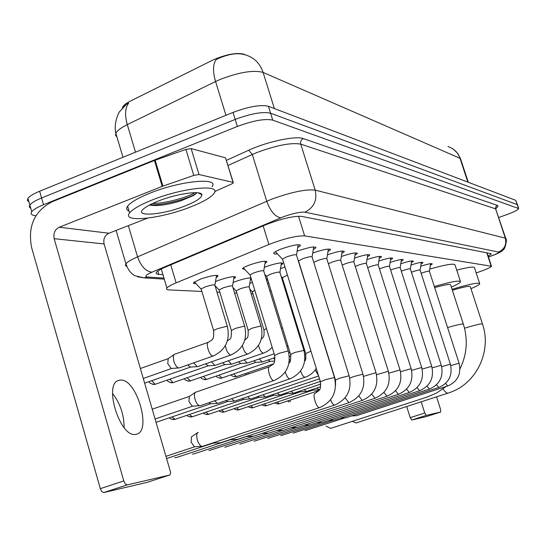 <?xml version="1.0" encoding="UTF-8"?>
<svg xmlns="http://www.w3.org/2000/svg" width="546" height="546" viewBox="0 0 546 546"><rect width="100%" height="100%" fill="white"/><g stroke="black" fill="none" stroke-linecap="round" stroke-linejoin="round"><path stroke-width="0.82" d="M195.98 283.613L193.659 283.504L193.455 282.678L200.362 279.142C211.527 275.471 217.404 274.508 217.977 276.256L216.168 277.573M215.486 281.572L218.543 280.344C229.238 276.822 234.896 275.86 235.51 277.464L233.77 278.74M233.135 282.487L235.708 281.47C242.274 279.177 247.358 277.969 250.976 277.839M249.795 283.374L252.368 282.391M244.908 269.54L242.41 268.659C243.236 267.683 245.659 266.434 249.672 264.919C260.469 261.35 266.168 260.401 266.769 262.073L264.981 263.411M264.332 267.308L266.352 266.523C276.706 263.097 282.193 262.148 282.835 263.684L281.115 264.974M280.507 268.646L284.978 267.049M277.416 253.856C274.488 254.177 273.3 253.876 273.853 252.962C274.768 251.836 277.498 250.416 282.05 248.696C293.632 244.847 299.74 243.844 300.375 245.693L297.7 247.591M297.106 251.221L298.198 250.812C309.289 247.12 315.178 246.123 315.854 247.809L313.274 249.638M312.715 253.071L313.418 252.805C324.071 249.263 329.75 248.266 330.453 249.815L327.962 251.583M327.436 254.825L327.798 254.689C338.035 251.283 343.523 250.293 344.253 251.72L341.844 253.426M341.346 256.497L341.407 256.477C351.262 253.194 356.565 252.211 357.316 253.521L354.975 255.173M476.173 272.904L479.586 271.758C486.739 269.212 490.704 267.376 491.489 266.25L304.641 235.886C296.423 235.66 284.507 238.534 268.891 244.492L176.126 282.855C171.191 284.916 168.127 286.63 166.926 288.001C166.011 289.155 166.728 289.79 169.069 289.919L201.87 291.448M244.567 54.641L244.458 54.293C236.671 52.32 226.051 54.286 212.592 60.183L130.426 101.065C126.112 103.249 123.526 105.276 122.673 107.153M216.98 292.151L219.867 292.287M234.575 292.97L236.862 293.079M251.194 293.748L252.941 293.83M283.463 283.975L284.166 283.736M267.554 283.47L268.714 283.067M282.296 280.187L282.5 280.849M266.189 279.006L267.499 279.108M267.697 279.757L266.666 280.576M251.399 279.224L250.396 279.845M420.727 266.223C427.928 263.936 431.777 263.186 432.275 263.971L430.35 265.274M410.995 265.015C418.502 262.619 422.515 261.841 423.048 262.674L421.068 264.025M400.791 263.752C408.626 261.234 412.824 260.428 413.383 261.322L411.356 262.715M390.083 262.428C398.273 259.787 402.661 258.94 403.255 259.91L401.167 261.35M378.828 261.049C387.394 258.258 391.994 257.384 392.622 258.429L390.479 259.916M366.987 259.603C375.962 256.661 380.78 255.753 381.449 256.873L379.245 258.408M354.511 258.087C363.923 254.975 368.987 254.026 369.697 255.241L367.431 256.832M468.284 182.275L460.694 159.214L460.005 158.299L263.097 72.427C260.012 63.404 254.183 57.583 245.611 54.962L243.666 54.402C236.984 52.832 228.781 54.088 219.055 58.176L216.134 59.61C212.865 64.155 212.681 71.458 215.574 81.511L127.3 124.618C120.987 127.75 117.172 130.624 115.848 133.251L115.588 135.367L116.967 137.012M35.934 215.738L35.108 215.629C31.415 215.097 30.296 213.793 31.75 211.712C33.456 209.568 37.374 207.241 43.509 204.723L237.36 126.447L235.196 119.424C250.976 113.554 262.769 111.473 270.57 113.193L517.396 204.661L270.57 113.193C262.769 111.473 250.976 113.554 235.196 119.424L41.571 197.98L235.196 119.424L233.04 112.415C248.799 106.531 260.592 104.484 268.414 106.279L515.738 200.321L517.308 204.395M28.918 201.808L27.355 200.368L27.928 198.341L29.839 205.023C31.532 202.853 35.442 200.505 41.571 197.98C35.442 200.505 31.532 202.853 29.839 205.023L29.259 207.016L30.808 208.429M135.497 152.17L127.3 124.618C124.624 114.913 125.095 107.739 128.719 103.092L126.481 104.259L122.195 108.176M27.928 198.341C29.607 196.137 33.511 193.775 39.633 191.236L233.04 112.415M488.158 256.122L491.291 254.013L490.861 253.617L301.535 216.373C293.263 215.936 281.306 218.741 265.663 224.802L165.609 267.014C160.742 269.089 157.719 270.843 156.538 272.27C155.624 273.498 156.368 274.201 158.77 274.385L162.967 274.679M237.36 126.447C253.16 120.584 264.947 118.475 272.734 120.12L518.7 208.579C518.058 209.91 514.182 211.889 507.077 214.517L498.819 217.485M411.745 420.031L410.217 417.67L424.74 412.994L426.255 415.376L411.745 420.031L426.651 416.516L440.69 412.018L440.567 409.425L436.547 396.84M406.695 406.531L410.217 417.67M426.255 415.376L440.69 412.018M424.74 412.994L421.184 401.822M152.041 200.048C182.439 187.715 221.628 183.825 214.1 193.291C211.165 197.352 203.358 201.89 190.677 206.907C161.179 218.782 121.273 223.157 129.614 212.967C132.63 209.152 140.104 204.846 152.041 200.048M129.074 211.138C126.522 210.108 126.037 208.456 127.614 206.197C130.61 202.32 138.07 197.98 149.986 193.161C180.351 180.781 219.567 177.068 212.087 186.671M149.447 205.05C157.18 206.368 167.847 204.886 181.449 200.607L193.625 195.448L196.253 193.461M185.162 205.924C161.841 215.377 131.92 217.335 144.451 208.169C147.4 205.924 151.959 203.576 158.128 201.126C176.747 193.612 201.822 190.11 201.897 194.806C201.856 197.754 196.28 201.46 185.162 205.924M149.836 204.846C162.258 205.569 186.746 199.208 194.765 194.294L196.505 193.161M152.436 203.562C165.868 203.385 187.96 197.188 194.922 192.649M352.347 421.348L356.047 422.952M482.439 323.901L470.345 286.78C469.942 285.66 463.95 286.821 452.368 290.254M452.061 289.305C469.778 283.988 479.006 282.152 479.736 283.804C479.224 284.78 476.296 286.404 470.959 288.67M456.736 270.147C468.611 267.076 474.542 266.318 474.529 267.881L479.586 283.34M326.078 426.173L330.719 428.378M463.329 324.065L450.662 284.992C450.587 283.777 445.263 284.643 434.691 287.592M434.343 286.52C451.474 281.586 460.21 280.037 460.551 281.879C459.957 282.964 456.886 284.698 451.337 287.073M429.757 269.069C446.328 264.4 454.77 263.083 455.098 265.103L460.367 281.299M459.063 363.165L429.429 271.287C429.033 270.884 426.767 271.369 422.618 272.747L421.143 273.3M447.952 385.879L356.565 415.69L351.542 415.956M450.368 364.148L420.133 270.154C419.738 269.724 417.403 270.215 413.131 271.635L411.459 272.27M345.761 417.84L340.479 418.12M441.257 365.178L410.394 268.966C409.998 268.502 407.596 269.007 403.194 270.468L401.303 271.198M334.432 420.099L328.904 420.386M431.702 366.264L400.191 267.724C399.788 267.226 397.317 267.738 392.779 269.246L390.649 270.079M322.556 422.461L316.762 422.761M421.669 367.397L389.482 266.421C389.08 265.888 386.534 266.4 381.838 267.963L379.45 268.919M310.271 424.884L304.026 425.252M411.124 368.591L378.228 265.056C377.825 264.482 375.204 265.001 370.345 266.612L367.676 267.704M297.215 427.484L290.643 427.866M400.027 369.847L366.386 263.622C365.991 263.001 363.281 263.52 358.251 265.192L355.275 266.441M283.483 430.214L276.569 430.617M276.529 430.637L224.802 447.297M388.322 371.171L353.91 262.107C353.521 261.438 350.723 261.964 345.509 263.698L342.199 265.131M269.028 433.087L261.746 433.504M375.969 372.57L340.745 260.517C340.37 259.787 337.476 260.319 332.064 262.121L328.385 263.773M253.794 436.118L246.492 436.561M362.906 374.051L326.842 258.838C326.481 258.046 323.485 258.586 317.854 260.456L313.786 262.394M237.722 439.318L230.228 439.776M349.078 375.614L312.128 257.064C311.786 256.197 308.681 256.743 302.812 258.688L298.498 260.886L298.614 261.268M220.72 442.697L213.029 443.168M334.405 377.272L296.533 255.187C296.212 254.245 292.99 254.784 286.862 256.818L282.507 259.05L282.637 259.486M202.73 446.28L201.747 446.348C199.966 445.645 198.491 443.516 197.324 439.946C196.362 436.274 196.505 433.831 197.754 432.616L198.294 432.391M195.018 446.703L194.328 446.737L191.127 442.13L191.455 436.841L197.754 432.616M319.096 389.728L316.755 388.035M312.708 390.178L311.711 389.728M306.763 391.38L306.265 391.462L304.286 389.605M300.232 391.837L299.147 391.332M293.823 393.113L293.277 393.195L291.195 391.25M287.148 393.584L285.954 393.018M280.235 394.929L279.641 395.024L277.443 392.97M273.403 395.413L272.092 394.778M265.936 396.846L265.288 396.942L262.974 394.778M258.947 397.338L257.507 396.628M250.88 398.86L250.17 398.962L247.727 396.683M243.721 399.365L242.144 398.573M287.435 275.02L282.33 277.777M235.005 400.982L234.227 401.092L231.647 398.682M227.668 401.501L225.942 400.621M303.856 350.157L279.927 272.495C279.579 271.662 276.494 272.208 270.673 274.133L266.605 276.187L266.714 276.556M218.243 403.221L217.383 403.344L214.653 400.791M210.722 403.76L208.825 402.777M288.268 351.017L263.766 271.116C263.445 270.209 260.244 270.755 254.17 272.761L250.061 274.843L250.191 275.259M200.512 405.589L199.563 405.726C197.754 405.077 196.246 402.928 195.031 399.269C194.117 395.816 194.226 393.502 195.359 392.328L269.39 366.775M192.799 406.142L192.233 406.183L188.957 401.535L189.319 396.444M112.524 393.407C120.236 403.467 124.099 414.871 124.119 427.614M135.865 434.329L135.988 434.309C152.546 432.384 136.418 377.545 120.161 380.118L119.076 380.309C102.873 382.91 120.072 438.493 135.865 434.329M199.01 174.529L193.782 175.409L162.203 186.391L154.443 160.456L185.913 149.42L191.148 148.594L199.01 174.529L233.053 182.384L225.532 157.828L233.244 182.453M191.148 148.594L225.532 157.828M154.443 160.456L51.966 201.822C34.343 211.2 27.566 226.447 31.627 247.577L100.334 488.65L123.792 480.944L54.163 238.691C53.139 233.374 54.846 229.545 59.282 227.218L162.203 186.391M123.792 480.944L125.252 483.865L127.204 484.896L103.788 492.56L147.345 482.295L169.792 474.965L170.495 473.86L170.591 472.297L104.102 243.96C103.126 238.984 104.736 235.401 108.941 233.231L147.55 218.154M103.788 492.56L101.802 491.55L100.334 488.65M127.204 484.896L169.588 475.04M214.742 191.489L231.586 184.009L233.367 182.855L233.053 182.384M290.356 359.848L289.366 359.814M274.897 359.985L273.628 358.087M270.099 361.377L268.229 359.95M286.438 291.093L285.735 291.339M262.749 361.821L262.107 361.957L259.282 358.954M255.787 362.407L253.774 360.858M247.864 362.885L247.167 363.029L244.178 359.862M240.731 363.486L238.561 361.814M271.041 290.656L269.895 291.1M232.18 363.998L231.422 364.162L228.262 360.81M224.87 364.626L222.529 362.81M254.764 290.247L252.361 291.946M261.043 326.058L249.201 287.216C248.846 286.418 245.782 286.964 240.015 288.868L236.165 290.786L236.275 291.148M215.465 365.274L214.803 365.356L211.459 361.807M208.135 365.827L205.61 363.854M244.649 326.208L232.548 286.288C232.214 285.421 229.04 285.974 223.021 287.947L219.144 289.899L219.267 290.301M197.959 366.53L197.243 366.619L193.7 362.851M190.458 367.096L187.722 364.953M227.3 326.365L214.919 285.312C214.605 284.364 211.309 284.916 205.03 286.978L201.126 288.95L201.256 289.4M179.436 367.861L178.644 367.949C176.727 367.328 175.123 365.097 173.846 361.261L173.28 356.593L173.73 355.016L174.638 354.231L208.483 342.219M171.751 368.441L171.239 368.482L167.765 363.663L168.175 358.661M486.773 252.812L491.066 265.882M170.755 264.837L176.126 282.855M263.158 225.86L268.891 244.492M298.505 216.209L304.641 235.886M274.385 108.545L263.097 72.427C253.631 69.833 239.435 72.12 220.502 79.293L215.574 81.511L225.962 115.295M467.833 182.105L460.005 158.299C457.862 152.341 453.842 148.437 447.945 146.587M268.414 106.279L272.734 120.12M515.738 200.321L518.352 208.162M39.633 191.236L43.509 204.723M488.417 256.907L490.827 256.094C496.785 253.917 499.358 252.573 498.532 252.054L304.866 212.189C300.286 211.793 293.12 213.329 283.36 216.796L152.013 272.181C145.741 274.972 144.274 276.597 147.618 277.04L163.984 278.091M126.72 266.496L125.423 265.424L125.928 263.82C127.477 261.889 131.354 259.575 137.565 256.866L271.915 199.085C291.673 192.015 306.094 189.032 315.192 190.131L505.309 238.152L505.835 238.691C507.596 239.121 504.613 250.443 503.125 249.822C501.822 251.583 497.795 253.672 491.052 256.088L489.1 256.75M226.467 160.333L248.73 150.211C267.342 141.55 295.939 135.551 303.323 138.609L497.317 205.392L495.768 206.791L495.55 208.579L505.309 238.152C506.756 244.622 504.497 249.256 498.532 252.054M304.866 212.189C313.895 207.678 317.342 200.327 315.192 190.131L300.75 144.137C291.503 142.424 277.068 145.154 257.439 152.334L252.3 154.504L266.728 201.194C270.386 211.206 275.068 216.748 280.78 217.82M497.317 205.392C498.443 205.815 498.027 206.716 496.061 208.094M505.719 238.336L495.625 208.872L300.75 144.137C300.218 141.612 301.078 139.769 303.323 138.609M152.013 272.181C145.809 271.485 140.998 266.38 137.565 256.866L128.358 225.648M248.73 150.211L252.3 154.504L228.044 165.472M147.618 277.04L144.048 277.859L137.503 276.774M489.045 256.702L488.438 256.968M157.794 271.109L158.77 274.385M195.946 193.775L194.519 194.547M199.351 193.052L198.99 193.277M448.396 393.004L449.713 392.547C476.651 383.538 491.898 351.071 482.521 324.133L481.961 323.839C479.347 324.01 473.532 325.464 464.523 328.207M355.972 422.973L447.986 393.127C446.683 393.257 445.024 391.864 443.031 388.943M459.971 368.919C466.953 354.525 468.106 339.673 463.424 324.358L462.776 324.003C460.455 324.112 455.391 325.3 447.583 327.58M427.559 396.908L330.623 428.398M305.043 430.637L344.935 417.867M445.638 383.415L447.754 385.967C457.671 381.565 461.452 373.983 459.077 363.22L450.771 365.574M293.175 433.108L333.729 420.12M439.025 387.38L438.807 387.476C448.948 382.971 452.805 375.218 450.389 364.209L441.68 366.68M345.741 417.847L438.807 387.476L436.568 384.766M280.753 435.681L321.997 422.467M429.668 388.964L429.436 389.066C439.803 384.452 443.748 376.515 441.277 365.247L432.145 367.847M334.405 420.099L429.436 389.066L427.061 386.172M267.758 438.383L309.698 424.938M419.854 390.615L419.615 390.724C430.214 386.002 434.254 377.873 431.729 366.339L422.133 369.076M322.529 422.467L419.615 390.724L417.089 387.633M254.129 441.209L296.731 427.545M409.555 392.356L409.295 392.472C420.147 387.626 424.283 379.299 421.696 367.478L411.616 370.365M310.08 424.945L409.295 392.472L406.606 389.162M239.83 444.178L283.101 430.296M398.73 394.178L398.45 394.301C409.561 389.339 413.8 380.801 411.152 368.68L400.539 371.73M297.004 427.545L398.45 394.301L395.584 390.759M387.332 396.103L387.032 396.232C398.423 391.141 402.764 382.377 400.054 369.949L388.861 373.177M283.251 430.282L387.032 396.232L383.975 392.424M208.995 450.573L261.882 433.531M375.327 398.123L375 398.266C386.677 393.038 391.134 384.043 388.356 371.287L376.542 374.72M268.782 433.169L375 398.266L371.73 394.157M192.342 454.026L194.021 453.856L246.464 436.568M362.653 400.266L362.298 400.416C374.283 395.038 378.849 385.797 376.01 372.7L363.52 376.358M253.528 436.206L362.298 400.416L358.797 395.973M174.775 457.671L176.522 457.493L230.194 439.783M349.256 402.518L348.874 402.682C361.179 397.154 365.868 387.653 362.953 374.187L354.061 376.46L349.733 378.125M237.421 439.407L348.874 402.682L345.113 397.863M334.964 404.989L334.657 405.084C347.304 399.392 352.122 389.619 349.126 375.771L339.912 378.105L335.462 380.043M220.4 442.799L334.548 405.091C333.258 404.859 331.948 403.105 330.617 399.836M319.915 407.528L319.587 407.637C332.582 401.767 337.544 391.707 334.466 377.457L324.911 379.845L320.413 381.831M202.368 446.389L319.471 407.644C316.25 407.978 311.93 393.366 315.219 393.297L315.226 393.297C320.011 389.387 320.83 391.386 320.359 381.647L282.507 259.05M290.513 401.563L289.605 400.307M279.293 403.753L277.252 402.061M277.58 403.965L279.115 403.808M266.468 405.671L264.312 403.897M264.694 405.89L266.277 405.733M253.037 407.678L250.764 405.821M251.201 407.903L252.832 407.746M238.957 409.787L236.555 407.828M237.046 410.019L238.739 409.862M224.174 411.998L221.628 409.937M222.188 412.237L223.935 412.08M208.633 414.318L205.938 412.155M206.565 414.564L208.374 414.407M192.281 416.769L189.421 414.475M190.131 417.014L192.001 416.857M318.454 375.484L315.158 369.97M175.054 419.342L172.004 416.919M172.802 419.601L174.747 419.444M310.954 351.194L305.685 353.562M305.494 377.033L304.859 377.266C303.33 376.842 301.918 374.754 300.621 371.007M156.873 422.058L156.142 422.16M210.606 403.794L156.538 422.174M290.233 378.781L290.001 378.863C302.136 373.225 306.777 363.738 303.924 350.382L294.738 352.477L290.622 354.497M217.902 403.351L289.769 378.876C288.076 378.392 286.568 376.119 285.244 372.065M274.542 380.309L274.044 380.562C286.507 374.761 291.271 364.994 288.343 351.269L287.762 351.03L278.822 353.412L274.672 355.487M200.143 405.733L273.799 380.582C270.482 380.76 266.339 366.987 269.615 366.7C273.423 363.274 275.075 365.902 274.597 355.228L250.061 274.843M54.163 238.691L104.102 243.96M59.282 227.218L108.941 233.231M155.16 160.183L162.926 186.125M193.782 175.409L185.913 149.42M248.437 373.99L247.795 372.768M236.514 376.638L233.722 373.935M234.364 376.877L236.227 376.74M221.901 378.003L218.953 375.157M219.669 378.242L221.587 378.112M304.47 349.617L302.777 346.649M206.552 379.429L203.44 376.433M204.231 379.682L206.217 379.545M297.625 327.409L296.922 327.648M190.417 380.937L187.121 377.771M188.001 381.197L190.056 381.06M282.473 327.921L281.32 328.351M173.43 382.521L173.034 382.657L169.936 379.177M170.912 382.787L173.034 382.657M263.998 352.853L263.206 353.146C261.254 352.409 259.691 349.829 258.531 345.42M266.441 328.508L263.977 330.043M155.514 384.186L155.084 384.336L151.808 380.644M152.887 384.466L155.084 384.336M242.404 345.598C243.516 350.355 245.168 353.173 247.365 354.047L247.72 354.02C259.377 348.457 263.848 339.23 261.125 326.337L260.503 326.03L251.972 328.214L248.15 330.303M225.368 345.679C226.372 350.832 228.119 353.938 230.61 354.996L230.999 354.968C242.95 349.235 247.536 339.748 244.751 326.522L244.082 326.18L235.258 328.426L231.415 330.569M201.126 288.95L213.588 330.494C214.257 340.834 211.889 339.557 208.627 342.165C205.207 342.711 209.295 356.047 212.872 355.999L213.295 355.965C225.553 350.047 230.255 340.301 227.402 326.72L226.692 326.337L217.554 328.651L213.588 330.494L213.698 330.856M487.093 252.873L491.407 265.998M161.288 269.007L166.926 288.001M392.622 258.429L392.506 258.06M381.449 256.873L381.32 256.463M369.697 255.241L369.553 254.784M357.316 253.521L357.152 253.016M344.253 251.72L344.076 251.146M330.453 249.815L330.255 249.174M315.854 247.809L315.629 247.085M300.375 245.693L300.123 244.874M282.835 263.684L282.63 263.022M266.769 262.073L266.544 261.329M282.582 280.74L282.425 280.228M235.51 277.464L235.292 276.747M217.977 276.256L217.738 275.45M126.481 104.259L119.854 111.384C119.083 111.541 113.343 123.007 115.848 133.251L122.973 157.275M453.808 149.529L457.841 153.569L460.51 158.64M496.068 207.903L496.048 209.104M518.611 208.319L517.396 204.661M31.75 211.712L29.839 205.023M164.291 279.122L144.048 277.859L135.128 275.771C136.022 276.058 129.627 274.624 125.928 263.82L116.121 230.426M426.235 415.376L411.732 420.031M198.15 192.834L201.897 194.806M129.614 212.967L127.614 206.197M193.632 195.441L194.765 194.294M446.123 386.5L436.704 392.956L427.074 397.051M429.429 271.191L430.596 263.677M420.133 270.045L421.328 262.353M410.394 268.85L411.629 260.961M400.191 267.595L401.46 259.5M389.475 266.277L390.786 257.971M378.221 264.892L379.572 256.367M366.38 263.431L367.772 254.675M353.904 261.896L355.344 252.894M340.738 260.278L342.226 251.017M326.836 258.565L328.371 249.031M312.121 256.75L313.711 246.929M335.592 385.073L335.415 379.88L298.498 260.886M166.748 458.463L213.001 443.175M296.519 254.832L298.157 244.779M166.107 456.265L194.785 446.764M282.446 259.152L275.382 251.726M194.328 446.737L201.747 446.348M287.489 401.01L289.196 401.999M318.919 390.492L278.979 403.856C276.515 403.774 275.218 403.419 275.095 402.784M312.653 390.192L266.141 405.78C263.547 405.671 262.21 405.289 262.128 404.634M319.519 389.598L318.905 389.803M312.455 390.192L318.632 389.803M300.177 391.857L252.689 407.794C249.993 407.671 248.614 407.261 248.539 406.565M335.79 381.654L335.401 381.784M320.604 386.745L306.552 391.462M299.959 391.857L306.265 391.462M287.08 393.598L238.588 409.903C235.708 409.732 234.282 409.295 234.295 408.592M320.795 384.056L293.598 393.195M286.848 393.605L293.277 393.195M273.328 395.434L223.785 412.121C220.768 411.923 219.287 411.459 219.335 410.715M320.297 381.449L279.989 395.024M273.068 395.434L279.641 395.024M258.865 397.365L208.224 414.455C205.084 414.237 203.549 413.732 203.61 412.94M319.478 378.794L265.67 396.942M258.579 397.365L265.288 396.942M243.632 399.392L191.851 416.912C188.582 416.666 186.985 416.127 187.06 415.274M318.605 375.969L250.594 398.962M243.318 399.392L250.17 398.962M227.566 401.535L174.59 419.499C171.185 419.232 169.526 418.645 169.615 417.738M234.698 401.098L305.071 377.252C309.759 375.655 313.486 372.693 316.257 368.366M282.186 277.525L281.135 276.413M282.227 277.45L305.623 353.358C306.06 358.142 305.753 360.688 304.688 361.008M227.225 401.528L234.227 401.092M279.921 272.188L281.463 262.872M266.55 276.269L264.769 274.385M266.605 276.187L290.554 354.265C290.936 359.875 290.411 362.79 288.984 363.008M210.224 403.787L217.383 403.344M263.759 270.768L265.356 261.172M189.209 396.519L195.359 392.328M152.341 409.138L189.36 396.416M250.007 274.938L243.325 267.868M192.233 406.183L199.563 405.726M155.207 418.959L192.663 406.183M127.081 484.916L103.665 492.581M118.209 380.617L119.076 380.309M304.818 360.026L305.289 359.869M305.869 358.033L304.948 358.347M289.141 362.059L289.783 361.834M245.427 373.587L246.389 374.692M273.15 364.032L235.858 376.842C232.535 376.351 231.019 375.655 231.32 374.768M305.91 354.518L304.839 354.886M290.643 359.773L290.117 359.95M289.36 359.998L289.817 359.964M270.065 361.384L221.219 378.214C217.786 377.709 216.223 376.972 216.523 376.003M304.948 351.16L304.218 351.412M290.922 355.992L289.332 356.545M269.82 361.397L274.645 361.056M255.753 362.414L205.835 379.661C202.293 379.129 200.675 378.337 200.983 377.293M302.122 344.526L302.661 343.748M289.987 352.423L288.766 352.846M275.034 357.596L262.469 361.943M255.487 362.428L262.107 361.957M240.69 363.5L189.667 381.176C186.022 380.644 184.343 379.798 184.637 378.637M286.923 346.642L287.865 345.502M274.16 353.794L247.563 363.015M240.397 363.513L247.167 363.029M224.829 364.639L172.632 382.773C168.864 382.214 167.131 381.306 167.431 380.05M266.346 279.525L266.434 278.999M231.859 364.148L264.919 352.593L268.816 350.375L272.174 347.304M252.225 291.7L249.781 289.114M252.266 291.625L263.902 329.791C264.749 338.718 262.449 337.039 261.254 339.305M224.502 364.653L231.422 364.162M208.087 365.847L154.682 384.459C150.798 383.893 149.003 382.923 149.283 381.531M249.201 286.923L250.73 277.839M236.118 290.868L232.903 287.455M236.165 290.786L248.068 330.016C248.71 340.069 246.594 337.435 244.751 340.26M247.72 354.02L215.288 365.335M207.733 365.861L214.803 365.356M232.541 285.954L234.132 276.604M219.089 289.981L215.022 285.654M219.144 289.899L231.32 330.248C231.763 341.448 229.682 338.056 227.286 341.195M230.999 354.968L197.782 366.598M190.001 367.13L197.243 366.619M144.745 383.121L190.404 367.117M214.912 284.923L216.557 275.3M167.984 358.797L174.126 354.518M140.465 368.475L168.202 358.647M201.058 289.046L194.383 281.907M213.295 355.965L179.252 367.929M171.239 368.482L178.644 367.949M143.373 378.426L171.683 368.461"/></g></svg>
